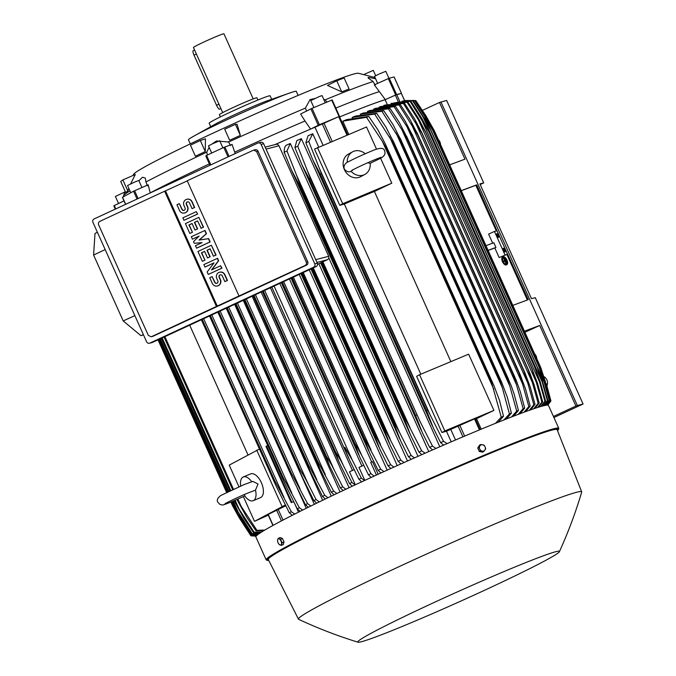 <?xml version="1.0" encoding="UTF-8"?>
<svg xmlns="http://www.w3.org/2000/svg" width="676" height="676" viewBox="0 0 676 676"><rect width="100%" height="100%" fill="white"/><g stroke="black" fill="none" stroke-linecap="round" stroke-linejoin="round"><path stroke-width="1.01" d="M347.27 162.367A12.852 11.069 -118.5 0 1 352.61 151.821A12.852 11.069 -118.5 0 1 365.217 153.756M367.702 162.772L370.186 163.33A12.852 11.069 -118.5 0 1 364.888 174.408A12.852 11.069 -118.5 0 1 351.097 171.315L353.295 169.608M370.144 163.355L380.622 158.226C384.365 156.257 385.709 153.815 384.669 150.917C384.019 147.867 380.487 147.571 374.09 150.021C364.415 153.967 355.846 157.871 348.385 161.741C347.168 161.851 342.791 164.995 344.346 169.042C346.349 171.535 348.486 172.338 350.76 171.451L351.097 171.315M364.888 174.408L360.756 176.647A12.852 11.069 -118.5 0 1 344.397 169.634A12.852 11.069 -118.5 0 1 348.486 154.06L352.61 151.821M317.441 147.52L342.707 203.738L391.801 183.188L374.394 191.46A145.492 6.456 155.8 0 0 344.337 204.034L339.791 205.318L314.526 149.1L366.536 126.97L376.481 149.109M380.588 158.243L391.801 183.188M339.791 205.318L342.707 203.738M374.394 191.46L450.867 361.626M420.818 374.2L344.337 204.034M475.143 418.605L450.774 429.404A145.492 6.456 155.8 0 0 446.456 431.246L441.901 432.522L416.636 376.312L419.551 374.724L468.645 354.182L493.911 410.4L476.504 418.672A145.492 6.456 155.8 0 0 475.431 419.112M419.551 374.724L444.816 430.942L493.911 410.4M441.901 432.522L444.816 430.942M339.344 116.441L338.668 116.661L346.982 135.158M323.035 145.179L314.974 127.24L338.668 116.661M401.367 93.406L396.601 94.589L385.337 99.609A145.754 6.464 155.8 0 0 339.622 116.931M339.403 116.424L332.186 99.921L312.016 108.337L300.617 114.007L304.977 121.004A143.439 6.363 155.8 0 0 234.716 152.134L235.155 153.579M274.912 144.622A145.754 6.464 155.8 0 1 310.588 129.099L319.385 124.73L339.555 116.314M401.316 93.406L395.325 95.13L398.46 102.101L391.134 103.605M274.98 144.605A145.492 6.456 -24.2 0 1 314.974 127.24M339.631 116.948A145.492 6.456 -24.2 0 1 385.109 99.71L395.325 95.13M298.496 512.154L295.04 504.448M306.262 508.284L297.203 488.14M314.332 504.321L226.206 308.239M322.672 500.274L234.614 304.344M331.248 496.15L243.25 300.347M340.062 491.959L252.097 296.249M349.078 487.709L261.147 292.057M352.475 470.428L270.392 287.773M422.508 110.34L439.493 102.465L446.65 100.454L483.703 182.9L480.18 184.54M438.344 139.662A7.199 6.963 75.5 0 1 440.549 144.563M440.929 101.932L577.355 405.499L583.075 404.02L535.282 297.677L531.471 298.665L479.892 183.889L483.703 182.9M439.493 102.465L464.97 159.156L449.667 164.859M583.075 404.02L553.923 417.531M534.555 353.751A7.199 6.963 75.5 0 1 536.761 358.66M544.019 376.642A7.199 6.963 75.5 0 1 546.926 385.802M401.299 93.381L404.594 100.699L403.8 100.724L404.687 101.011M537.521 407.527L541.865 402.152L536.245 382.05L418.393 119.821L407.121 102.329A164.513 7.301 155.8 0 1 407.966 102.076L398.46 102.101M385.337 99.609L374.31 84.855L389.232 78.196L394.091 76.963M323.719 99.33L325.24 99.794A141.377 6.27 155.8 0 1 373.067 81.585L368.057 77.917L368.386 77.385L375.586 78.72M240.36 135.386L229.671 140.253L224.702 129.201L235.392 124.333L237.073 124.249L240.36 135.386L235.392 124.333M336.758 80.816L344.118 77.934L349.095 88.987L341.726 91.868L327.488 85.429L336.758 80.816L341.726 91.868M375.07 77.571L358.314 73.236A123.387 5.476 155.8 0 0 354.52 73.828A123.387 5.476 155.8 0 0 215.652 131.938A123.387 5.476 155.8 0 0 133.721 174.18L132.885 175.54M212.002 143.988L216.506 140.946L228.615 142.036A141.377 6.27 155.8 0 1 305.375 108.109L310.081 99.583L315.024 98.434M325.24 99.794L326.88 102.118M228.37 141.588L230.6 145.61M377.673 83.342L374.529 76.363L379.329 73.912L385.785 71.31L388.928 78.306M298.124 95.417L296.308 91.37A59.125 2.619 155.8 0 0 294.297 91.547A59.125 2.619 155.8 0 0 292.438 92.088A59.125 2.619 155.8 0 0 227.753 119.39A59.125 2.619 155.8 0 0 191.561 137.422A59.125 2.619 155.8 0 0 188.452 139.839L190.269 143.887M292.438 92.088L265.465 101.442A33.42 1.479 155.8 0 0 233.059 115.402A33.42 1.479 155.8 0 0 216.464 123.471L191.561 137.422M271.625 99.161L270.121 95.815A33.42 1.479 155.8 0 0 268.989 95.916A33.42 1.479 155.8 0 0 235.172 109.909A33.42 1.479 155.8 0 0 209.163 123.209L210.659 126.556M257.919 100.023L256.922 97.809A20.567 0.913 155.8 0 0 233.085 107.552A20.567 0.913 155.8 0 0 219.413 114.666L220.401 116.88M253.187 98.899L223.933 33.8A16.706 0.744 155.8 0 0 204.558 41.718A16.706 0.744 155.8 0 0 193.454 47.497L222.708 112.596M219.683 109.14A4.631 1.166 -114.9 0 1 219.632 109.166A4.631 1.166 -114.9 0 1 219.582 109.182A4.631 1.166 -114.9 0 1 216.54 105.27L194.012 55.136A4.631 1.166 -114.9 0 1 193.218 50.649A4.631 1.166 -114.9 0 1 193.268 50.624M375.679 75.661L373.304 70.372L364.102 74.394M207.439 155.007L206.695 152.193L209.137 147.326M306.574 111.016L305.375 108.109M129.944 190.886A141.377 6.27 155.8 0 0 123.531 195.761A141.377 6.27 155.8 0 0 123.514 195.998L123.657 196.589M138.918 180.754L142.484 177.239L145.315 178.101L145.982 181.962A141.377 6.27 155.8 0 1 206.695 152.193M205.284 151.559L195.415 156.215L190.446 145.154L200.307 140.498L205.436 138.817L205.284 151.559L200.307 140.498M128.803 188.351L127.849 190.97L125.685 192.508L120.717 181.447L122.88 179.917L135.31 174.476L130.612 183.889M145.805 181.489L147.368 185.807M127.849 190.97L122.88 179.917M375.205 85.091L372.797 81.145M123.995 200.873L113.805 205.808L115.326 209.112M118.562 203.493L115.393 196.446L124.899 191.959M209.974 165.248L209.357 163.888A143.439 6.363 155.8 0 0 150.199 192.888L148.188 184.801L133.544 191.215L122.525 197.257M130.772 192.719L127.544 185.545L134.532 182.106L138.791 180.484L141.952 187.514M209.357 163.888L206.003 156.46L205.893 155.759L206.577 155.404L223.79 147.427L232.071 144.377L234.716 152.134M211.698 153.029L208.478 145.855L212.577 143.726L219.725 140.802L222.894 147.841M339.513 116.323L332.186 99.921M313.892 107.552L310.783 100.631L319.156 96.609L322.038 95.578L325.274 102.786M379.075 91.725A143.439 6.363 155.8 0 0 335.854 108.076M310.588 129.099L304.977 121.004M271.82 287.106L347.616 455.751M361.668 481.836L358.905 479.233L350.092 461.277L346.07 451.855L344.836 447.326L352.348 460.229L361.347 478.101L364.525 480.518M358.905 479.233A164.513 7.301 -24.2 0 1 360.122 478.667A164.513 7.301 -24.2 0 1 361.347 478.101M274.076 286.066L352.348 460.229M354.156 469.651L349.484 471.823L355.314 484.793M352.297 486.205L349.526 483.602L339.124 462.24L335.296 451.762L263.108 291.145M335.296 451.762A168.882 7.495 -24.2 0 1 335.44 451.695L340.941 460.728L351.934 482.478L355.103 484.895M263.251 291.077L335.44 451.695M262.415 291.466L337.882 459.384M349.526 483.602A164.513 7.301 -24.2 0 1 351.934 482.478M264.679 290.418L343.239 465.223M343.112 490.514L340.332 487.92L329.542 465.772L325.933 456.156L253.728 295.488M325.933 456.156A168.882 7.495 -24.2 0 1 326.212 456.021L331.654 465.029L342.69 486.805L345.867 489.221M254.007 295.361L326.212 456.021M253.179 295.75L328.299 462.916M340.332 487.92A164.513 7.301 -24.2 0 1 342.69 486.805M255.435 294.702L334.274 470.124M334.113 494.781L331.316 492.196L320.111 469.195L316.765 460.5L244.526 299.755M316.765 460.5A168.882 7.495 -24.2 0 1 317.162 460.305L333.631 491.097L336.817 493.497M244.932 299.569L317.162 460.305M244.095 299.958L318.861 466.33M331.316 492.196A164.513 7.301 -24.2 0 1 333.631 491.097M246.351 298.91L325.452 474.924M325.308 498.998L322.486 496.421L310.825 472.499L235.493 303.938M307.783 464.784A168.882 7.495 -24.2 0 1 308.298 464.539L324.759 495.331L327.961 497.722M236.017 303.701L308.298 464.539M235.18 304.09L309.574 469.626M322.486 496.421A164.513 7.301 -24.2 0 1 324.759 495.331M237.437 303.042L316.799 479.63M303.034 478.566L226.646 308.036M298.995 469.026A168.882 7.495 -24.2 0 1 299.62 468.722L306.034 479.816L316.072 499.513L319.317 501.896M227.28 307.749L299.62 468.722M226.443 308.138L300.44 472.786M316.714 503.164L313.85 500.595A164.513 7.301 -24.2 0 1 316.072 499.513M313.909 500.705L302.806 478.093M228.699 307.09L308.307 484.236M308.332 507.262L305.425 504.718L292.7 478.659L218.002 312.042M290.435 473.208A168.882 7.495 -24.2 0 1 291.145 472.854L307.597 503.645L310.884 506.011M218.72 311.712L291.145 472.854M217.883 312.101L291.449 475.786M305.425 504.718A164.513 7.301 -24.2 0 1 307.597 503.645M220.148 311.053L300 488.731M300.186 511.301L297.229 508.774L285.264 484.481L209.577 315.945M282.103 477.324A168.882 7.495 -24.2 0 1 282.881 476.935L299.35 507.718L302.687 510.059M210.371 315.582L282.881 476.935M209.535 315.971L282.619 478.591M297.229 508.774A164.513 7.301 -24.2 0 1 299.35 507.718M211.791 314.923L291.88 493.125M293.722 501.829L291.195 502.538L293.705 501.786M291.195 502.538L265.938 446.321L266.564 446.059L291.829 502.276M266.564 446.059L267.806 445.738M292.319 515.273L289.286 512.771L276.628 487.126L201.397 319.74M274.034 481.363A168.882 7.495 -24.2 0 1 274.862 480.949L291.348 511.732L294.753 514.039M202.234 319.351L274.862 480.949M289.286 512.771A164.513 7.301 -24.2 0 1 291.348 511.732M203.662 318.692L283.979 497.409M247.999 454.923L189.686 325.164M238.958 486.788L229.223 465.122L259.466 449.025M243.377 496.615L254.489 521.34L285.34 504.989M256.745 450.165L282.01 506.383M240.648 485.63L240.707 486.027A12.852 6.498 67.3 0 1 240.648 485.63A12.852 6.498 67.3 0 1 243.292 476.977L250.652 473.893A12.852 6.498 67.3 0 1 261.35 482.639A12.852 6.498 67.3 0 1 260.573 497.612L253.213 500.688A12.852 6.498 67.3 0 1 245.194 496.497A12.852 6.498 67.3 0 1 244.796 495.956L244.399 494.511M225.032 503.738C224.601 503.662 238.56 496.835 247.568 493.159L255.494 490.142L258.029 484.024L252.841 481.397L243.994 484.624L220.756 495.508C217.537 498.043 216.557 500.274 217.816 502.192L219.953 504.44C223.435 504.904 220.139 506.375 231.969 501.634L244.881 495.922M255.494 490.142A12.852 6.498 67.3 0 1 253.213 500.688M243.292 476.977A12.852 6.498 67.3 0 1 251.683 481.675M268.313 515.146L254.489 521.34M285.754 505.809L268.026 514.512L272.943 525.455M134.854 315.608L123.209 320.939L93.592 255.038L105.177 249.588M97.403 232.282L95.003 233.431L93.592 255.038M123.209 320.939L140.954 335.676L143.473 334.789M140.954 335.676L143.38 334.586M149.514 343.222L152.058 342.563A2.569 2.484 -104.5 0 0 152.463 342.411L316.123 266.581A2.569 2.484 -104.5 0 0 317.323 263.192L263.64 143.734A2.569 2.484 -104.5 0 0 260.733 142.29L258.19 142.949A2.569 2.484 75.5 0 1 261.097 144.394L314.779 263.851A2.569 2.484 75.5 0 1 313.579 267.24L149.92 343.07A2.569 2.484 75.5 0 1 146.607 341.777L92.925 222.32A2.569 2.484 75.5 0 1 94.125 218.931L257.784 143.092A2.569 2.484 75.5 0 1 258.19 142.949M258.012 151.196A2.569 2.484 -104.5 0 0 255.114 149.751L253.686 150.123L256.618 151.559L306.304 262.119L307.707 261.756L258.012 151.196L256.618 151.559M99.769 221.398A1542.328 68.411 -24.2 0 1 164.64 191.224L216.43 306.465A1542.328 68.411 155.8 0 0 151.568 336.64L152.59 336.411A2.569 2.484 -104.5 0 0 152.996 336.268L306.498 265.144A2.569 2.484 -104.5 0 0 307.707 261.756M306.498 265.144L305.062 265.516A1542.328 68.411 155.8 0 0 239 296.003L187.21 180.762A1542.328 68.411 -24.2 0 1 253.272 150.275L253.686 150.123M164.64 191.224L187.277 180.914M151.162 336.783L148.289 335.338L98.603 224.778M98.848 225.209C97.961 223.35 98.417 222.024 100.217 221.238M239 296.003L216.43 306.465M217.317 306.236L165.527 190.987M217.275 258.367L218.382 260.835L211.504 269.961L220.596 265.752L221.694 268.211L208.267 274.431L207.16 271.972L214.038 262.846L204.946 267.054L203.848 264.595L217.528 258.308L218.635 260.767L211.816 269.817M220.596 265.752L221.948 268.144L208.267 274.431M213.979 262.922L204.946 267.054M192.423 239.177L191.316 236.718L205.005 230.431L206.476 233.71L199.285 240.014L208.69 238.628L210.16 241.907L196.733 248.134L195.372 245.743L202.082 242.625L194.266 243.275L193.53 241.636L199.141 236.068L192.423 239.177L199.04 236.169M196.277 211.639L197.637 214.038L183.948 220.325L182.841 217.866L196.277 211.639L197.637 214.038M179.317 203.653L181.895 209.391A1.8 1.741 -104.5 0 0 183.931 210.397A1.8 1.741 -104.5 0 0 185.055 207.921L183.956 205.462A4.495 4.352 -104.5 0 1 186.77 199.276A4.495 4.352 -104.5 0 1 191.857 201.803L194.434 207.54L192.06 208.639L189.483 202.901A1.8 1.741 -104.5 0 0 187.455 201.896A1.8 1.741 -104.5 0 0 186.322 204.363L187.429 206.822A4.495 4.352 -104.5 0 1 184.607 213.008A4.495 4.352 -104.5 0 1 179.529 210.489L176.951 204.752L179.317 203.653L182.148 209.323A1.8 1.741 -104.5 0 0 184.058 210.363M186.906 199.251A4.495 4.352 75.5 0 1 192.111 201.735L194.688 207.473L192.06 208.639M187.582 201.862A1.8 1.741 -104.5 0 0 186.576 204.304L187.683 206.763A4.495 4.352 75.5 0 1 184.734 212.974M198.854 217.376L203.527 227.153L201.161 228.251L197.586 220.942L194.426 222.404L197.375 228.961L195.009 230.06L192.06 223.502L188.9 224.964L192.466 232.274L189.846 233.44L185.418 223.604L198.854 217.376L203.273 227.22L200.907 228.319M197.612 220.984L194.68 222.336L197.629 228.894L195.009 230.06M192.077 223.545L189.153 224.897L192.466 232.274M211.377 245.253L216.058 255.029L213.43 256.187L210.118 248.81L206.957 250.272L209.906 256.838L207.532 257.936L204.583 251.371L201.423 252.841L204.997 260.15L202.369 261.316L197.95 251.48L211.377 245.253L215.805 255.089L213.43 256.187M210.135 248.852L207.211 250.213L210.16 256.77L207.532 257.936M204.608 251.421L201.676 252.773L204.997 260.15M212.112 276.611L214.689 282.348A1.8 1.741 -104.5 0 0 216.717 283.362A1.8 1.741 -104.5 0 0 217.849 280.886L216.743 278.428A4.495 4.352 -104.5 0 1 219.565 272.242A4.495 4.352 -104.5 0 1 224.643 274.769L227.22 280.506L224.855 281.605L222.277 275.867A1.8 1.741 -104.5 0 0 220.241 274.853A1.8 1.741 -104.5 0 0 219.117 277.329L220.215 279.788A4.495 4.352 -104.5 0 1 217.393 285.973A4.495 4.352 -104.5 0 1 212.315 283.447L209.737 277.709L212.112 276.611L214.943 282.289A1.8 1.741 -104.5 0 0 216.844 283.32M219.692 272.217A4.495 4.352 75.5 0 1 224.897 274.701L227.474 280.439L224.855 281.605M220.368 274.828A1.8 1.741 -104.5 0 0 219.37 277.261L220.477 279.72A4.495 4.352 75.5 0 1 217.52 285.94M204.744 260.218L202.369 261.316M192.212 232.341L189.846 233.44M197.384 214.098L183.948 220.325M204.752 230.499L206.222 233.778L199.031 240.081L208.436 238.696L209.906 241.974L196.479 248.202M306.059 261.688C306.946 263.547 306.465 264.874 304.606 265.676M317.559 264.308L327.471 259.711L328.891 258.409L328.68 256.322L278.994 145.762L277.608 144.301L276.104 144.318L265.169 147.148M387.238 104.45L385.109 99.71M407.121 102.329L391.024 103.36M407.966 102.076L418.444 118.342L425.61 132.04A168.882 7.495 155.8 0 0 425.559 132.057L418.36 119.762M536.245 382.05L531.877 368.631L425.559 132.057M531.877 368.631A168.882 7.495 -24.2 0 1 531.928 368.614L537.471 383.191L542.718 401.899L538.535 407.205M425.61 132.04L531.928 368.614M541.865 402.152A164.513 7.301 -24.2 0 1 542.718 401.899M410.873 101.282L421.697 118.139L428.584 131.212L410.18 101.459A164.513 7.301 155.8 0 1 410.535 101.366A164.513 7.301 155.8 0 1 410.873 101.282L402.659 101.096L401.84 101.316L402.059 101.806M410.18 101.459L401.84 101.316M421.063 118.3L539.524 381.906L535.231 368.42L428.339 130.569M540.69 406.555L544.924 401.274A164.513 7.301 -24.2 0 1 545.278 401.189A164.513 7.301 -24.2 0 1 545.616 401.096L541.518 406.318M544.924 401.274L539.524 381.906M534.902 367.786L540.166 381.737L545.616 401.096M404.611 100.623L413.146 100.766A164.513 7.301 155.8 0 0 412.622 100.876L404.552 100.707M424.342 118.216L430.975 130.654A168.882 7.495 155.8 0 0 430.95 130.654L423.151 117.125L412.622 100.876M413.146 100.766L424.367 118.266M430.849 130.333L537.454 367.55L430.849 130.333M430.95 130.654L537.268 367.237A168.882 7.495 -24.2 0 1 537.302 367.229L542.22 380.503L547.898 400.589L543.884 405.693M423.151 117.125L542.177 381.974L537.268 367.237M543.242 405.853L547.366 400.691A164.513 7.301 -24.2 0 1 547.898 400.589M547.366 400.691L542.177 381.974M503.257 244.704L528.286 299.637L512.83 305.4M524.407 331.164L539.71 325.46L575.927 406.039L577.355 405.499M461.243 190.624L476.707 184.861L501.153 240.014M496.328 230.939L475.811 185.292L476.707 184.861M527.356 299.983L506.899 254.472M504.972 254.844L494.443 231.42L496.987 230.761L507.515 254.184L499.142 257.548L507.515 254.184M503.4 248.193A2.053 0.515 -114.9 0 1 504.735 249.892A2.053 0.515 -114.9 0 1 505.107 251.928A2.053 0.515 -114.9 0 1 505.09 251.937A2.053 0.515 -114.9 0 1 503.755 250.238A2.053 0.515 -114.9 0 1 503.383 248.202A2.053 0.515 -114.9 0 1 503.4 248.193M496.877 233.668A2.053 0.515 -114.9 0 1 498.212 235.366A2.053 0.515 -114.9 0 1 498.584 237.411A2.053 0.515 -114.9 0 1 498.558 237.42A2.053 0.515 -114.9 0 1 497.232 235.713A2.053 0.515 -114.9 0 1 496.852 233.676A2.053 0.515 -114.9 0 1 496.877 233.668M494.443 231.42L488.613 234.124L492.686 243.174M499.142 257.548L494.824 247.94L495.947 247.424L493.843 242.743L485.985 245.667M461.285 190.708L475.811 185.292M488.089 250.348L495.947 247.424M488.131 250.441L494.824 247.94M539.71 325.46L524.922 332.313M553.441 416.45L575.927 406.039M558.798 428.373L548.481 405.423A160.406 7.115 155.8 0 0 362.513 481.447A160.406 7.115 155.8 0 0 255.866 536.921L266.183 559.88A160.406 7.115 155.8 0 1 372.831 504.406A160.406 7.115 155.8 0 1 558.798 428.373L557.506 430.637M559.39 551.692C568.195 532.358 575.631 512.509 581.69 492.136A155.26 6.887 155.8 0 0 581.698 491.866L557.142 429.699A158.345 7.022 155.8 0 0 373.549 504.744A158.345 7.022 155.8 0 0 268.279 559.517L298.462 619.157A155.26 6.887 155.8 0 0 298.665 619.334C317.923 628.325 337.704 635.947 358.01 642.2A110.534 4.901 155.8 0 0 485.934 589.641A110.534 4.901 155.8 0 0 559.39 551.692A110.534 4.901 155.8 0 0 431.263 603.803A110.534 4.901 155.8 0 0 358.01 642.2M581.698 491.866A155.26 6.887 155.8 0 0 401.679 565.44A155.26 6.887 155.8 0 0 298.462 619.157M281.393 545.371L283.32 544.569L284.021 542L282.441 538.485L280.16 537.538L278.233 538.341L277.642 539.727A3.338 1.69 67.3 0 1 278.208 538.916A3.338 1.69 67.3 0 1 279.137 538.916A3.338 1.69 67.3 0 1 281.064 541.146A3.338 1.69 67.3 0 1 281.503 544.188A3.338 1.69 67.3 0 1 280.946 545A3.338 1.69 67.3 0 1 280.016 545A3.338 1.69 67.3 0 1 278.081 542.769L279.112 544.425L281.393 545.371L282.095 542.811L280.515 539.287L278.233 538.341M277.532 540.91L278.081 542.769A3.338 1.69 67.3 0 1 277.642 539.727L277.532 540.91M284.021 542L282.095 542.811M282.441 538.485L280.515 539.287M161.572 338.194L230.144 490.784M234.538 500.553L239.279 509.467L254.1 532.215L261.536 532.071M161.344 338.296L229.925 490.886M234.31 500.646L235.282 502.8A168.882 7.495 -24.2 0 1 235.485 502.657M260.716 532.595L253.517 532.629L244.273 518.999L235.282 502.8M253.517 532.629A164.513 7.301 -24.2 0 1 254.1 532.215M162.181 337.907L230.761 490.497M235.155 500.282L239.279 509.467M159.604 339.107L228.192 491.714M232.544 501.398L238.163 511.994L252.182 533.651L259.17 533.634M159.477 339.166L228.065 491.773M232.417 501.448L233.617 504.119A168.882 7.495 -24.2 0 1 233.727 504.026M258.612 534.032L251.818 533.964L242.464 519.996L233.617 504.119M160.313 338.777L228.894 491.376M233.262 501.093L238.163 511.994M158.438 339.648L227.026 492.272M231.353 501.896L237.758 514.039L232.147 501.567M158.387 339.673L226.975 492.297M231.302 501.913L232.721 505.082A168.882 7.495 -24.2 0 1 232.764 505.023M257.252 535.071L250.914 534.927L241.408 520.588L232.721 505.082M237.496 513.583L251.151 534.809M250.914 534.927A164.513 7.301 -24.2 0 1 251.075 534.708L257.59 534.792M159.215 339.284L227.804 491.9M158.007 339.851L226.604 492.474L157.998 339.851M230.913 502.074L232.536 505.682A168.882 7.495 -24.2 0 1 232.536 505.682L238.02 515.644L250.72 535.417L256.669 535.586M230.913 502.082L239.355 517.985L250.745 535.553A164.513 7.301 -24.2 0 1 250.72 535.417M236.296 511.817L238.02 515.644M250.889 535.561L256.238 536.026M256.187 536.093L251.261 535.857A164.513 7.301 -24.2 0 1 251.058 535.806M164.403 336.885L232.983 489.466M237.403 499.302L241.18 506.392L256.931 530.356L264.84 530.052M164.065 337.037L232.637 489.627M237.056 499.454L237.791 501.093A168.882 7.495 -24.2 0 1 238.113 500.891M263.708 530.736L256.094 530.888L246.909 517.554L237.791 501.093M256.094 530.888A164.513 7.301 -24.2 0 1 256.931 530.356M164.902 336.648L233.474 489.247M237.901 499.082L241.18 506.392M254.252 536.06L256.153 536.127M256.5 535.747L250.745 535.553M364.803 480.391L358.973 467.42L363.696 465.232M361.905 466.06L279.813 283.405M371.217 477.433L368.454 474.822L359.945 457.483L354.401 442.907A168.882 7.495 -24.2 0 1 354.545 442.839L361.609 455.134L370.947 473.673L374.132 476.09M281.377 282.678L357.486 452.033M282.213 282.289L354.401 442.907M282.365 282.222L354.545 442.839M368.454 474.822A164.513 7.301 -24.2 0 1 370.947 473.673M283.641 281.63L361.609 455.134M376.405 475.051L370.718 462.392L372.56 461.733L378.18 474.239M371.715 462.038L289.429 278.951M387.196 470.133L299.231 274.405M397.235 465.595L309.236 269.775M407.501 460.99L318.835 263.708M417.996 456.325L328.942 258.164M428.761 451.585L290.291 143.481A145.492 6.456 155.8 0 0 285.999 145.365M439.814 446.76L301.352 138.673A145.492 6.456 155.8 0 0 296.865 140.616L294.897 147.529A164.513 7.301 155.8 0 1 297.744 146.286L307.546 171.146L420.252 421.934L432.488 446.101L435.961 448.433M318.7 146.988L312.76 133.763A145.492 6.456 155.8 0 0 308.028 135.791L305.856 142.754A164.513 7.301 155.8 0 1 308.78 141.487L321.396 173.58A168.882 7.495 155.8 0 0 320.23 174.078L312.684 159.62L305.856 142.754M301.352 138.673L297.744 146.286M307.538 171.129L310.326 178.396A168.882 7.495 155.8 0 0 309.295 178.853L301.893 164.741L294.897 147.529M310.326 178.396L420.252 421.934M309.295 178.853L415.613 415.427A168.882 7.495 -24.2 0 1 416.653 414.98M303.093 167.302L420.168 427.807M432.564 449.92L429.64 447.351L422.356 432.674L415.613 415.427M429.64 447.351A164.513 7.301 -24.2 0 1 432.488 446.101M284.207 152.962C284.072 148.881 284.773 146.261 286.303 145.112M290.291 143.481L286.962 151.018A164.513 7.301 155.8 0 0 284.19 152.235L291.255 169.591L410.416 434.744L404.916 420.142A168.882 7.495 -24.2 0 1 405.811 419.745L421.706 450.833L425.094 453.19M286.962 151.018L296.299 174.645L410.095 427.849M296.291 174.628L299.493 183.162A168.882 7.495 155.8 0 0 298.589 183.559L291.373 169.853M299.493 183.162L405.811 419.745M298.589 183.559L404.916 420.142M292.59 172.456L409.267 432.074M421.807 454.644L418.934 452.058L410.416 434.744M418.934 452.058A164.513 7.301 -24.2 0 1 421.706 450.833M322.232 262.136L395.181 424.46L400.099 433.586L322.908 261.823M321.48 262.482L394.429 424.79A168.882 7.495 -24.2 0 1 395.181 424.46M320.652 262.871L398.561 436.24M411.278 459.308L408.448 456.714L400.86 441.343L394.429 424.79M399.871 433.113L411.211 455.624M408.448 456.714A164.513 7.301 -24.2 0 1 411.152 455.506L414.481 457.88M311.864 268.558L384.145 429.395A168.882 7.495 -24.2 0 1 384.745 429.125L400.809 460.128L404.087 462.519M312.464 268.279L384.745 429.125M311.028 268.938L388.049 440.321M400.969 463.913L398.164 461.311L390.272 445.29L384.145 429.395M398.164 461.311A164.513 7.301 -24.2 0 1 400.809 460.128M313.284 267.899L390.255 439.172M301.817 273.214L374.048 433.95A168.882 7.495 -24.2 0 1 374.504 433.738L390.669 464.691L393.905 467.091M302.265 273.003L374.504 433.738M300.981 273.594L377.698 444.309M390.863 468.468L388.075 465.865L380.081 449.616L374.048 433.95M388.075 465.865A164.513 7.301 -24.2 0 1 390.669 464.691M303.237 272.555L380.563 444.614M291.931 277.785L364.136 438.454A168.882 7.495 -24.2 0 1 364.44 438.318L380.715 469.203L383.926 471.62M292.235 277.65L364.44 438.318M291.102 278.174L367.516 448.213M380.943 472.972L378.171 470.369L369.933 453.596L364.136 438.454M378.171 470.369A164.513 7.301 -24.2 0 1 380.715 469.212M293.359 277.126L371.014 449.929M312.76 133.763L308.78 141.487M321.396 173.58L427.722 410.155L443.532 441.301L447.115 443.6M320.23 174.078L426.556 410.662A168.882 7.495 -24.2 0 1 427.722 410.155M313.85 162.122L431.288 423.446M443.583 445.129L440.6 442.577L433.409 428.161L426.556 410.662M440.6 442.577A164.513 7.301 -24.2 0 1 443.532 441.301M319.097 167.741L430.578 415.791M451.213 441.834L446.456 431.246M455.531 439.992L450.774 429.404M476.504 418.672L481.219 429.167M495.415 423.353L501.254 417.151L491.807 383.334L385.481 146.76L382.337 141.276L493.818 389.325M382.337 141.276L366.51 117.328L342.808 121.19L348.757 134.414M342.808 121.19A145.492 6.456 155.8 0 1 346.805 119.567L368.75 116.433L377.884 129.784L385.109 143.523L494.021 385.869L499.539 400.488L503.493 416.255L498.204 422.23M386.359 146.413A168.882 7.495 155.8 0 0 385.481 146.76M491.807 383.334A168.882 7.495 -24.2 0 1 492.686 382.988M501.254 417.151A164.513 7.301 -24.2 0 1 503.493 416.255M368.75 116.433A164.513 7.301 155.8 0 0 366.51 117.328M376.667 113.314L385.852 126.953L394.218 143.312A168.882 7.495 155.8 0 0 393.5 143.591L374.681 114.083A164.513 7.301 155.8 0 1 376.667 113.314L355.568 116.052A145.492 6.456 155.8 0 0 352.154 117.413L352.407 117.97M383.698 110.594L393.001 124.57L401.223 140.616A168.882 7.495 155.8 0 0 400.657 140.828L381.948 111.27A164.513 7.301 155.8 0 1 383.698 110.594L363.24 113.036A145.492 6.456 155.8 0 0 360.3 114.185L360.519 114.666M367.423 111.43L388.396 108.828A164.513 7.301 155.8 0 1 389.942 108.244L369.958 110.467A145.492 6.456 155.8 0 0 367.423 111.43L367.6 111.827M524.094 412.199L528.835 406.546L522.514 383.824L406.859 126.488L394.091 106.732A164.513 7.301 155.8 0 1 395.452 106.242L375.822 108.295A145.492 6.456 155.8 0 0 373.642 109.098L373.786 109.411M400.276 104.552L410.163 119.779L417.819 134.558A168.882 7.495 155.8 0 0 417.616 134.634L399.094 104.957A164.513 7.301 155.8 0 1 400.276 104.552L380.892 106.495A145.492 6.456 155.8 0 0 379.025 107.146L379.135 107.383M404.442 103.166L414.599 118.891L422.027 133.155A168.882 7.495 155.8 0 0 421.909 133.197L403.428 103.496A164.513 7.301 155.8 0 1 404.442 103.166L385.21 105.033A145.492 6.456 155.8 0 0 383.638 105.557L383.706 105.709M403.428 103.496L383.638 105.557M422.027 133.155L530.254 374.056L534.141 384.881L539.186 402.989L534.927 408.372M415.149 121.68L532.333 382.422L528.226 369.772L421.909 133.197M533.719 408.777L538.172 403.318A164.513 7.301 -24.2 0 1 539.186 402.989M538.172 403.318L532.333 382.422M399.094 104.957L379.025 107.146M417.819 134.558L524.88 372.67L530.17 386.799L535.02 404.375L530.668 409.833M411.304 123.894L527.762 383.013L523.934 371.209L417.616 134.634M529.249 410.332L533.837 404.78A164.513 7.301 -24.2 0 1 535.02 404.375M533.837 404.78L527.762 383.013M394.091 106.732L373.642 109.098M395.452 106.242L405.11 121.004L412.968 136.256A168.882 7.495 155.8 0 0 412.664 136.375L406.851 126.463M412.968 136.256L520.157 374.656L525.539 388.97L530.195 406.056L525.734 411.6M522.514 383.824L518.982 372.949L412.664 136.375M528.835 406.546A164.513 7.301 -24.2 0 1 530.195 406.056M402.043 129.936L388.32 108.726M389.942 108.244L399.398 122.601L407.451 138.276A168.882 7.495 155.8 0 0 407.028 138.428L401.772 129.462M407.451 138.276L516.244 380.402L520.207 391.404L524.686 408.067L520.081 413.687M401.781 129.479L516.548 384.855L513.346 375.011L407.028 138.428M513.346 375.011A168.882 7.495 -24.2 0 1 513.777 374.85M518.205 414.396L523.139 408.642A164.513 7.301 -24.2 0 1 524.686 408.067M523.165 408.769L516.388 384.357M381.948 111.27L360.3 114.185M401.223 140.616L511.098 385.396L514.14 394.116L518.441 410.416L513.659 416.137M396.035 132.902L509.831 386.114L506.975 377.411L400.657 140.828M506.975 377.411A168.882 7.495 -24.2 0 1 507.541 377.191M511.521 416.965L516.692 411.084A164.513 7.301 -24.2 0 1 518.441 410.416M516.692 411.084L509.831 386.114M374.681 114.083L352.154 117.413M394.218 143.312L501.761 382.515L507.279 397.133L511.411 413.129L506.4 418.968M389.579 136.814L502.285 387.601L499.826 380.174L393.5 143.591M499.826 380.174A168.882 7.495 -24.2 0 1 500.536 379.895M503.958 419.931L509.425 413.906A164.513 7.301 -24.2 0 1 511.411 413.129M509.425 413.906L502.285 387.601M550.703 401.333A164.513 7.301 -24.2 0 1 550.644 401.4L547.704 405.11L550.661 401.164M545.338 381.551L540.648 367.305L434.33 130.73L425.829 115.638L415.977 100.868M425.829 115.638L426.438 116.999M547.357 405.101L550.872 400.707A164.513 7.301 -24.2 0 1 550.881 400.75A164.513 7.301 -24.2 0 1 550.898 400.834L547.501 405.101M550.872 400.707L546.259 383.605M415.613 100.58L425.55 115.79L433.84 130.409A168.882 7.495 155.8 0 1 433.874 130.417L427.95 119.559L415.808 100.631A164.513 7.301 155.8 0 0 415.613 100.58L412.622 100.378M433.84 130.409L540.158 366.983A168.882 7.495 -24.2 0 1 540.192 366.992L544.417 378.695L550.551 400.445L546.842 405.135M433.874 130.417L540.192 366.992M425.55 115.79L428.398 122.128M542.389 375.78L545.557 382.819L540.158 366.983M546.546 405.169L550.357 400.395A164.513 7.301 -24.2 0 1 550.551 400.445M550.357 400.395L545.557 382.819M405.178 100.513L414.802 100.547A164.513 7.301 155.8 0 0 414.43 100.58L404.586 100.563M426.446 118.714L432.75 130.383A168.882 7.495 155.8 0 0 432.699 130.392L424.646 116.289L414.43 100.58M414.802 100.547L426.463 118.748M432.699 130.392L539.025 366.967A168.882 7.495 -24.2 0 1 539.068 366.967L543.648 379.49L549.546 400.369L545.65 405.313M432.75 130.383L539.068 366.967M424.646 116.289L544.188 382.278L539.025 366.967M545.186 405.397L549.182 400.395A164.513 7.301 -24.2 0 1 549.546 400.369M549.182 400.395L544.188 382.278M477.738 447.994L478.819 447.402L479.74 449.092A3.338 2.881 -118.5 0 1 479.884 445.898A3.338 2.881 -118.5 0 1 481.033 444.935A3.338 2.881 -118.5 0 1 482.546 444.783L480.687 444.529L479.605 445.121L477.738 447.994L479.318 451.509L482.765 452.151L484.912 450.055A3.338 2.881 -118.5 0 1 483.771 451.019A3.338 2.881 -118.5 0 1 482.258 451.171A3.338 2.881 -118.5 0 1 479.74 449.092L480.399 450.917L483.847 451.568M479.318 451.509L480.399 450.917M485.055 446.861A3.338 2.881 -118.5 0 1 484.912 450.055L485.714 448.695L485.055 446.861L484.134 445.18L482.546 444.783A3.338 2.881 -118.5 0 1 485.055 446.861M480.687 444.529L478.819 447.402M506.873 261.173L506.028 259.297L506.628 261.257M504.135 257.801L506.662 263.42L505.259 260.936L503.704 261.494L503.493 261.02L505.048 260.463L504.135 257.801M503.493 261.02L503.299 261.688L504.862 261.122L506.02 263.699L506.662 263.42M503.89 257.886L503.493 258.08L504.626 260.615M506.493 264.299A3.853 1.901 -115.6 0 1 503.164 261.519A3.853 1.901 -115.6 0 1 503.248 257.311A3.853 1.901 -115.6 0 1 503.341 257.269A3.853 1.901 -115.6 0 1 506.67 260.049A3.853 1.901 -115.6 0 1 506.586 264.257A3.853 1.901 -115.6 0 1 506.493 264.299M506.501 264.865A4.369 2.155 -115.6 0 1 506.408 264.916A4.369 2.155 -115.6 0 1 506.307 264.958A4.369 2.155 -115.6 0 1 502.522 261.806A4.369 2.155 -115.6 0 1 502.623 257.041A4.369 2.155 -115.6 0 1 502.724 256.998M503.13 256.804A4.369 2.155 64.4 0 0 503.028 256.846A4.369 2.155 64.4 0 0 502.927 261.612A4.369 2.155 64.4 0 0 506.704 264.764A4.369 2.155 64.4 0 0 506.806 264.722A4.369 2.155 64.4 0 0 506.907 259.956A4.369 2.155 64.4 0 0 503.13 256.804M506.375 264.333A3.853 1.901 64.4 0 0 506.662 261.274M505.8 259.381A3.853 1.901 64.4 0 0 503.062 257.429M506.763 262.296L504.845 258.638L506.763 262.296L506.256 262.525M323.855 122.863L332.17 141.36M322.165 123.632L330.446 142.078M396.702 94.572L399.989 101.89M395.68 94.961L388.311 78.568M216.54 105.27L218.923 104.163M194.012 55.136L196.395 54.038M396.601 94.589L389.232 78.196M401.443 93.339L394.074 76.937M115.765 208.901L114.261 205.555M125.694 204.304L122.508 197.215M137.059 199.031L133.544 191.215M138.115 198.55L134.592 190.716M210.126 165.181L205.893 155.759M210.819 164.859L206.577 155.404M228.04 156.883L223.79 147.427M229.088 156.393L224.855 146.971M318.252 125.246L310.884 108.853M319.385 124.73L312.016 108.337M339.073 116.492L331.705 100.09M152.996 336.268L151.568 336.64M152.463 342.411L149.92 343.07M316.123 266.581L313.579 267.24M317.323 263.192L314.779 263.851M263.64 143.734L261.097 144.394M278.994 145.762L266.057 149.117M328.68 256.322L315.743 259.668M327.471 259.711L316.976 262.432M557.497 430.612A159.891 7.09 155.8 0 0 373.169 504.837A159.891 7.09 155.8 0 0 268.718 560.396M273.129 525.353L268.203 514.394M281.453 520.892L276.509 509.881M282.999 520.081L278.081 509.146M462.925 436.84L457.956 425.795M464.64 436.113L459.655 425.018M479.445 429.902L474.467 418.824M352.01 170.183L352.804 169.87C359.936 166.034 376.583 158.691 381.036 157.347L381.036 157.347M339.386 116.399L347.684 134.862M401.35 93.373L404.637 100.69M219.632 109.166L220.9 108.582M193.218 50.649L194.578 50.016M123.531 195.761L125.144 191.308M401.485 93.33L394.116 76.937M115.292 209.121L113.805 205.808M125.567 204.363L122.39 197.291M271.786 287.123L348.841 458.598M262.381 291.483L339.124 462.24M253.137 295.767L329.542 465.772M244.053 299.975L320.111 469.195M235.147 304.107L310.825 472.499M226.401 308.155L301.631 475.549M217.849 312.118L292.7 478.659M209.492 315.988L283.869 481.464M201.364 319.756L275.2 484.041M244.788 495.956L245.194 496.497M425.221 131.085L532.401 369.561M268.735 560.421L266.183 559.88M281.343 282.695L358.711 454.855M301.893 164.741L421.3 430.426M320.61 262.888L399.736 438.952M310.985 268.964L389.241 443.067M300.938 273.611L378.906 447.089M291.06 278.191L368.733 451.019M312.684 159.62L432.395 426.007M480.146 429.615L475.186 418.562M385.109 143.523L494.021 385.869M421.503 131.904L528.953 370.98M417.168 133.011L524.88 372.67M412.191 134.431L520.157 374.656M406.555 136.172L514.766 376.946M400.2 138.242L508.648 379.557M393.077 140.684L501.761 382.515M550.881 400.75L541.104 368.496"/></g></svg>
